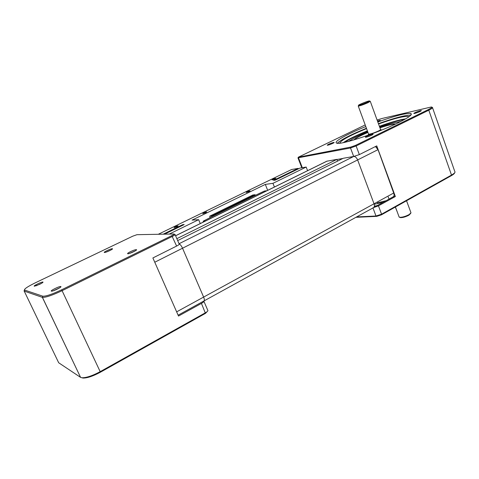 <?xml version="1.0" encoding="UTF-8"?>
<svg xmlns="http://www.w3.org/2000/svg" width="479" height="479" viewBox="0 0 479 479"><rect width="100%" height="100%" fill="white"/><g stroke="black" fill="none" stroke-linecap="round" stroke-linejoin="round"><path stroke-width="0.72" d="M178.116 315.188L203.904 300.986C204.593 300.572 204.509 299.279 203.635 297.112L182.547 248.242C181.433 245.847 180.284 244.392 179.098 243.883C180.284 244.392 181.433 245.847 182.547 248.242L203.635 297.112C204.509 299.279 204.593 300.572 203.904 300.986L203.611 301.153M177.673 240.578L343.275 158.268L353.688 156.465C355.28 156.435 356.598 157.603 357.639 159.95L374.045 203.814C374.68 205.784 374.47 207.072 373.41 207.688L372.919 207.802M326.768 161.219L336.887 159.381L176.841 238.662M336.887 159.381L337.551 161.118L336.935 159.501L342.856 158.477M177.458 313.691L153.861 260.175M175.003 234.405C175.404 234.644 174.542 235.303 172.422 236.381L62.234 290.615C52.337 295.298 45.739 297.549 42.439 297.375L24.046 291.034L24.453 290.005L42.799 296.19C45.828 296.423 52.115 294.286 61.665 289.783L171.805 235.65C173.721 234.668 174.404 234.117 173.847 233.986L136.97 234.686L132.761 236.177L35.416 282.766C27.914 286.454 24.255 288.867 24.453 290.005L24.046 291.034M179.242 244.062C179.451 244.392 178.571 245.056 176.613 246.068L171.805 235.65M58.282 361.92L58.689 362.771L80.586 377.38L81.981 377.757C86.4 377.823 92.513 375.77 100.321 371.584L205.479 312.739C207.15 311.775 207.97 311.009 207.928 310.44M176.613 246.068L152.879 257.953L178.499 316.05L201.437 303.411C203.324 302.321 204.126 301.531 203.844 301.028M207.635 311.146L205.461 313.374L100.434 372.195C93.034 376.165 87.232 378.117 83.029 378.051L81.795 377.739M60.803 286.538L60.905 286.586C61.917 287.089 53.187 291.364 51.54 291.166C49.163 291.166 59.444 286.041 60.803 286.538M130.528 251.625C133.665 250.17 135.671 249.523 136.527 249.685C137.473 250.158 129.324 253.984 127.791 253.78C127.133 253.607 128.043 252.888 130.528 251.625M104.458 252.487C102.578 252.451 111.948 248.104 112.487 248.763C113.289 249.146 105.721 252.661 104.464 252.487L104.458 252.487M39.565 284.364L34.428 286.202C32.404 286.191 42.433 281.383 42.996 282.083C43.086 282.43 41.942 283.191 39.565 284.364M59.647 287.837L53.049 290.867M135.282 250.858L129.246 253.511M111.074 249.924L106.098 252.116M41.565 283.317L36.117 285.801M393.409 196.683L395.361 196.522L376.757 145.885L359.352 154.597L353.688 156.465C355.28 156.435 356.598 157.603 357.639 159.95L374.045 203.814C374.68 205.784 374.47 207.072 373.41 207.688L204.06 300.902M298.058 157.813L350.514 147.981L356.131 145.963L428.795 110.194C431.92 108.631 433.13 107.697 432.429 107.392M455.05 171.871C455.098 172.632 453.912 173.697 451.499 175.069L381.571 214.197L375.991 216.011L356.627 216.921M375.464 146.532L378.027 149.67L393.924 192.935L394.109 195.743L393.319 196.737L373.578 207.605M394.265 194.648L378.045 149.634L375.997 146.861M395.361 196.522L378.458 205.838L373.626 207.575M355.897 217.328L376.734 216.358L381.38 214.855L451.248 175.721C453.385 174.512 454.511 173.542 454.625 172.817M374.386 206.15L377.165 205.629M383.344 202.228L374.865 204.168M377.326 202.821L386.104 200.707M406.539 200.761L410.988 212.82L409.06 214.622C405.306 216.526 402.156 217.418 399.606 217.292L399.013 216.712M395.325 207.042L397.241 211.904M399.929 217.436L400.354 217.616C402.647 217.729 405.485 216.927 408.856 215.215L410.665 213.448M377.081 119.99L382.326 118.409L431.339 106.979C432.447 107.146 431.375 108.044 428.13 109.679L355.466 145.388L350.79 147.071L298.333 157.19L365.208 124.935M414.88 113.379L414 113.505C412.437 113.439 421.011 110.074 421.388 110.601C420.598 111.403 418.424 112.331 414.88 113.379M366.734 136.24C369.83 134.856 371.932 134.186 373.033 134.228C373.722 134.581 366.597 137.455 365.495 137.263C365.094 137.198 365.507 136.856 366.734 136.24M333.456 142.467L334.138 142.431C334.749 142.73 328.175 145.418 327.247 145.251C327.678 144.52 329.75 143.592 333.456 142.467M377.446 120.983L380.29 120.277L377.703 121.702M377.805 121.971C395.103 115.798 406.078 112.972 410.731 113.493C412.946 114.403 408.916 117.439 398.63 122.582C377.823 132.97 340.24 145.281 336.755 143.155C332.689 142.095 346.898 134.168 365.812 126.57M415.982 113.074L419.538 111.745M367.267 136.904L371.405 135.329M329.187 144.796L332.354 143.562M377.691 121.66L378.266 121.462M337.264 143.257C340.922 139.73 350.646 134.731 366.435 128.264M378.428 123.672C394.714 117.864 405.515 115.032 410.826 115.176M339.737 143.209C340.737 140.455 349.67 135.581 366.555 128.582M378.542 123.995C394.211 118.451 404.132 115.948 408.306 116.481L408.844 116.846M343.269 142.64C348.131 139.371 356.172 135.437 367.387 130.845M379.374 126.27C390.912 122.169 399.684 119.69 405.695 118.846M344.79 142.323C349.101 139.281 356.663 135.533 367.477 131.09M379.464 126.51C390.595 122.576 398.875 120.289 404.294 119.642M348.311 141.473L350.873 140.036M398.049 122.055L400.983 121.403M399.989 121.906C396.205 122.043 389.445 123.798 379.703 127.175M367.716 131.749C358.304 135.683 352.179 138.832 349.353 141.197M353.873 139.922C355.442 138.203 360.13 135.677 367.938 132.342M379.919 127.773C388.038 125.031 393.277 123.78 395.642 124.013M395.049 124.289L394.72 124.241C392.253 124.163 387.325 125.366 379.949 127.851M367.968 132.42C360.394 135.665 355.903 138.102 354.484 139.736M370.261 101.285L368.135 102.626C363.465 104.662 360.178 105.823 358.28 106.116L358.334 105.883M364.052 121.798L359.603 109.715M367.525 102.129L369.387 100.925C368.153 100.818 357.52 105.105 358.615 105.266C360.196 105.063 363.166 104.015 367.525 102.129M158.292 234.279L291.615 169.506L298.118 168.41L298.303 168.895M163.177 234.189L182.786 224.627L184.205 224.561L164.525 234.159M182.786 224.627L183.008 225.148M169.267 234.069L198.635 219.693L192.079 220.101L265.306 184.403L272.946 183.325L306.183 167.057L299.902 168.111L275.257 180.14L273.539 180.391L298.118 168.41M274.964 178.978L272.054 179.936C272.82 179.23 274.084 178.697 275.838 178.332L274.964 178.978M249.134 191.552L246.242 192.504C247.014 191.78 248.296 191.229 250.086 190.852L249.134 191.552M205.617 212.742L202.749 213.694C203.527 212.921 204.844 212.341 206.706 211.94L205.617 212.742M176.937 226.705L174.093 227.651C174.877 226.854 176.224 226.25 178.128 225.831L176.937 226.705M267.689 190.337L265.306 184.403M211.802 215.999L255.091 194.725L255.337 195.33L212.059 216.622L211.802 215.999L209.772 216.143L210.018 217.819M274.419 187.02L272.946 183.325M306.183 167.057L307.59 170.668M198.635 219.693L200.276 223.561M255.337 195.33L264.48 191.019L266.923 190.714M205.317 221.076L203.168 221.196L212.059 216.622M203.491 221.975L203.168 221.196M209.772 216.143L252.876 194.983L255.091 194.725M393.93 192.887L176.643 311.853M327.187 161.064L175.595 235.776M350.79 147.071L350.514 147.981L353.688 156.465L179.038 243.745M378.045 149.634L154.765 262.229M61.665 289.783L100.434 372.195M205.461 313.374L201.437 303.411M80.568 377.344L42.362 297.351L42.799 296.19M24.621 290.094L24.225 291.13L58.689 362.771M302.339 167.704L298.549 157.986L298.812 157.172M372.967 207.928L375.991 216.011L376.734 216.358M359.352 154.597L356.131 145.963L355.466 145.388M381.38 214.855L381.571 214.197L378.458 205.838M428.13 109.679L428.795 110.194L451.499 175.069L451.248 175.721M381.194 130.264C381.709 129.815 381.458 129.665 380.446 129.815M368.854 134.228C367.998 134.791 367.908 135.066 368.579 135.066M370.315 101.428L380.524 129.432C380.883 129.605 380.2 130.114 378.494 130.965C373.877 133.042 370.584 134.12 368.62 134.204L368.549 133.994M326.947 161.13L175.577 235.728M179.122 243.937L175.104 234.638M42.439 297.375L80.586 377.38M83.029 378.051L81.981 377.757M60.737 287.017L60.905 286.586M136.371 250.08L136.527 249.685M42.876 282.4L42.996 282.083M174.063 234.069L174.865 234.381M207.754 310.218L203.916 301.333M454.763 171.446L432.573 107.811M388.206 196.851L389.032 199.096M395.432 206.982L399.163 217.119M400.354 217.616L399.606 217.292M301.824 167.788L298.022 158.022M431.783 107.176L432.166 107.344M411.168 114.732L410.731 113.493M408.515 117.08L408.306 116.481M358.28 106.116L368.62 134.204L368.381 134.749L368.626 134.407M358.615 105.266L358.232 106.11M369.525 100.985L370.201 101.285M298.333 157.19L297.974 158.004"/></g></svg>
